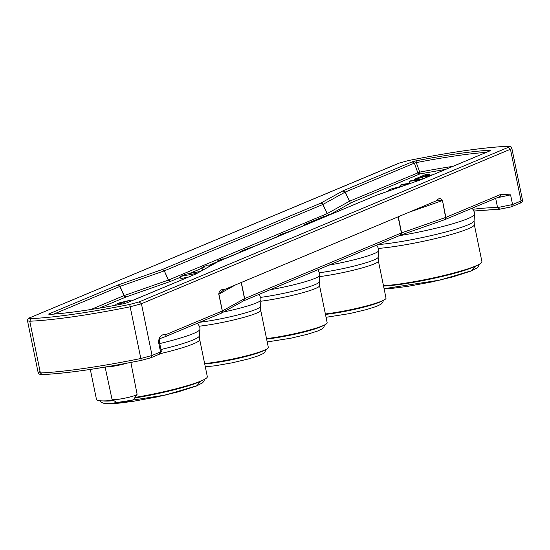 <?xml version="1.0" encoding="UTF-8"?>
<svg xmlns="http://www.w3.org/2000/svg" width="550" height="550" viewBox="0 0 550 550"><rect width="100%" height="100%" fill="white"/><g stroke="black" fill="none" stroke-linecap="round" stroke-linejoin="round"><path stroke-width="0.82" d="M105.119 367.084L112.042 399.376A12.788 1.389 -11.6 0 0 112.152 399.513A12.788 1.389 -11.6 0 0 118.766 399.238A12.788 1.389 -11.6 0 0 135.678 395.209A12.788 1.389 -11.6 0 0 137.053 394.398A12.788 1.389 -11.6 0 0 137.101 394.233L130.866 362.443M112.152 399.513L117.253 402.765A8.422 0.914 -11.6 0 0 121.605 402.586A8.422 0.914 -11.6 0 0 133.65 399.403L137.053 394.398M325.366 313.968A38.768 4.201 -11.6 0 0 352.44 309.299A38.768 4.201 -11.6 0 0 386.018 298.134L378.4 261.009A38.768 4.201 168.4 0 1 344.822 272.174A38.768 4.201 168.4 0 1 319.688 276.602M266.523 338.601A38.768 4.201 -11.6 0 0 293.597 333.933A38.768 4.201 -11.6 0 0 327.174 322.768L319.557 285.643A38.768 4.201 168.4 0 1 285.972 296.808A38.768 4.201 168.4 0 1 260.844 301.235M204.634 363.571A38.768 4.201 -11.6 0 0 234.754 358.572A38.768 4.201 -11.6 0 0 268.331 347.407L260.707 310.282A38.768 4.201 168.4 0 1 227.129 321.447A38.768 4.201 168.4 0 1 199.54 326.178M383.481 285.752A56.581 6.133 -11.6 0 0 437.326 277.028A56.581 6.133 -11.6 0 0 479.634 264.096A56.581 6.133 -11.6 0 0 481.931 261.704L474.313 224.579A56.581 6.133 168.4 0 1 472.017 226.971A56.581 6.133 168.4 0 1 403.054 245.163A56.581 6.133 168.4 0 1 378.462 248.435M90.317 369.435L96.47 399.424A56.581 6.133 -11.6 0 0 113.472 400.352M134.984 397.437A56.581 6.133 -11.6 0 0 205.033 379.06A56.581 6.133 -11.6 0 0 207.322 376.668L199.705 339.543A56.581 6.133 168.4 0 1 197.409 341.935A56.581 6.133 168.4 0 1 160.456 353.629M165.316 336.648L221.148 313.287L222.062 312.517L222.372 310.949L222.228 312.084L222.228 311.018L166.574 334.317L165.316 336.648L159.342 338.848L159.356 341.688L158.572 342.238C158.826 336.731 161.494 334.091 166.574 334.317M400.455 235.166L444.861 219.629L499.757 196.639L500.844 194.37L445.94 217.353L445.541 218.955L444.496 219.725L445.541 218.955M400.345 235.187L401.596 232.891L445.748 217.429L445.672 218.9M221.224 313.252L243.485 300.898L400.599 235.125M220.784 313.39L222.062 312.517M496.918 197.835L510.579 194.858L500.844 194.37M222.31 310.984L218.776 294.188C219.058 290.737 220.88 289.204 224.249 289.589L224.029 289.692M224.276 289.603L436.129 200.908M436.205 200.874L440.447 200.447L436.109 200.901C438.838 197.952 440.962 197.828 442.489 200.53L445.796 218.488M222.228 312.084L221.959 312.565M42.556 374.564C67.052 373.354 99.935 368.624 141.213 360.388L130.157 306.79L141.433 303.731L152.054 355.472L140.772 358.524A125.269 13.578 -11.6 0 1 84.157 368.424A125.269 13.578 -11.6 0 1 40.384 372.948L42.247 374.612C39.304 374.426 37.936 373.759 38.149 372.611L27.527 320.877L29.769 321.214L40.384 372.948L38.149 372.611L39.545 371.635M510.579 194.858L512.566 204.538L497.564 207.577A89.849 9.742 -11.6 0 0 473.151 209.248M495.674 198.351L497.564 207.577L499.874 209.186L474.079 211.014M159.356 341.688L161.343 351.361L160.552 351.911L158.572 342.238M159.108 354.283L150.968 357.741L141.206 360.401L150.611 357.844L152.054 355.472L160.552 351.911L159.108 354.283M522.466 200.001L521.07 200.977L510.448 149.243L511.844 148.266L522.466 200.001C522.72 201.417 521.888 202.503 519.984 203.246L521.07 200.977L512.566 204.538L511.122 206.91L499.874 209.186M440.447 200.447L442.296 200.606L409.083 212.231M218.776 294.188L223.884 289.74M31.068 318.622C55.564 317.412 88.454 312.689 129.724 304.446L130.157 306.79A125.269 13.578 168.4 0 1 73.542 316.69A125.269 13.578 168.4 0 1 29.769 321.214L31.068 318.622C28.848 318.677 28.614 318.312 30.374 317.529L399.025 163.13L408.788 160.483C450.065 152.247 482.948 147.524 507.444 146.307C509.671 146.259 509.898 146.623 508.138 147.407L510.448 149.243L141.433 303.731L139.129 301.902L508.138 147.407M218.178 261.546L196.137 273.859L127.057 302.782L123.159 303.82C93.019 309.65 68.317 313.197 49.06 314.469L48.634 314.05L118.099 284.982L120.037 286.357L164.196 270.896L163.57 270.016L164.388 270.82L322.843 204.483L322.238 203.583L320.712 203.184L343.124 190.761L412.211 161.838L416.103 160.799L416.288 162.614A103.558 11.227 168.4 0 1 456.617 155.719A103.558 11.227 168.4 0 1 486.221 152.357M416.103 160.799C446.243 154.969 470.944 151.422 490.201 150.15L490.627 150.569L421.046 179.657M129.724 304.446L139.129 301.902M180.606 277.166L170.637 281.339L168.314 280.115L164.299 270.854L162.257 269.528L320.712 203.184M117.721 285.127L120.037 286.357L124.479 296.299M48.634 314.05L49.933 314.38M49.06 314.469L49.617 314.435M49.149 314.442L49.335 314.421C68.475 313.156 93.088 309.623 123.179 303.806L123.2 303.813M127.057 302.782L126.466 302.995M196.137 273.859L126.679 302.885L123.179 303.806M196.412 273.735L195.814 273.941M490.627 150.569L421.547 179.492L376.75 195.154L218.556 261.436M421.547 179.492L420.661 179.809M490.201 150.15L489.163 151.126M412.211 161.838L414.342 163.137L416.288 162.614L419.76 172.109L349.47 201.238L327.168 213.613L329.292 214.913M343.124 190.761L345.256 192.06L414.342 163.137L417.78 172.638L418.688 173.649L419.045 173.278L418.646 172.466M342.856 190.884L345.256 192.06L349.917 201.905M164.299 270.854L168.506 280.039L327.168 213.613L322.238 203.583L322.974 204.421L345.118 192.122L349.786 201.967M124.479 296.285L126.101 296.945L170.259 281.483L168.314 280.115L124.011 295.625M123.991 295.639L90.833 309.519M322.919 204.449L327.298 213.551L329.567 214.782M452.65 166.416A100.939 10.945 -11.6 0 0 419.76 172.109L419.911 173.931L445.576 169.379M419.045 173.278L419.925 173.319M418.688 173.649L419.911 173.931L351.711 202.489L330.234 214.411M349.972 201.884L351.711 202.489M188.134 277.159L180.888 278.541L180.455 276.437L185.701 274.237L200.289 271.459M203.376 269.741L202.352 269.555L201.919 267.451L207.866 264.962L211.014 265.506M276.794 236.995L280.163 234.768L294.772 229.474M196.996 273.288L180.455 276.437M206.106 268.228L201.919 267.451M124.575 303.504L126.28 303.036M119.824 304.239L119.714 303.689L119.467 304.184L121.316 304.164M120.663 304.232L120.464 303.277L119.714 303.689M121.632 304.102L121.385 302.892L120.464 303.277M123.131 303.813L122.843 302.383L121.385 302.892M124.967 303.394L124.644 301.819L122.843 302.383M127.263 302.644L126.974 301.235L124.644 301.819M129.298 301.792L129.099 300.822L126.974 301.235M131.134 301.022L130.934 300.053L129.099 300.822M115.665 305.243L116.016 304.274L119.323 302.885L130.934 300.053M116.249 305.133L115.583 304.837M116.579 305.071L116.236 305.051M429.399 175.271L429.144 174.047L424.545 175.972L432.582 174.817M414.569 180.036L414.411 179.245L425.631 174.549L429.144 174.047M418.089 179.527L417.924 178.743L414.411 179.245M422.936 178.833L422.524 176.818L417.924 178.743M430.561 175.663L422.524 176.818M409.846 183.288L409.447 181.328L411.469 180.482L423.026 178.819M420.977 179.671L409.447 181.328M400.311 186.45L400.07 185.254L402.091 184.408L411.18 183.102M408.485 184.044L400.07 185.254M244.076 250.697L241.876 251.542M250.133 248.16L244.021 250.442M252.917 246.991L250.085 247.933M253.839 246.613L252.897 246.902M238.397 253.076L242.089 250.738L256.561 245.472M388.3 191.111L388.836 190.053L392.143 188.664L403.507 185.79M388.884 190.905L388.217 190.699M217.236 262.048L217.044 261.119L222.049 259.022L224.854 258.748M219.849 260.837L217.044 261.119M331.753 213.984L322.63 217.016L304.308 224.716L304.452 225.417M306.701 224.476L304.308 224.716M279.923 235.689L291.919 230.67M392.569 189.613L400.166 186.952M307.718 224.049L328.976 215.153M126.459 363.289A13.083 1.416 168.4 0 1 111.891 366.451A13.083 1.416 168.4 0 1 106.081 366.926M382.223 300.871A35.853 3.884 168.4 0 1 352.653 309.801A35.853 3.884 168.4 0 1 325.456 314.407M323.373 325.504A35.853 3.884 168.4 0 1 293.81 334.441A35.853 3.884 168.4 0 1 266.613 339.041M264.529 350.144A35.853 3.884 168.4 0 1 234.967 359.074A35.853 3.884 168.4 0 1 204.717 363.962M383.536 286.041A53.556 5.809 -11.6 0 0 451.688 274.058A53.556 5.809 -11.6 0 0 476.781 265.526M384.209 288.681L439.938 280.094L471.508 270.765L475.2 266.337M377.816 244.654A57.131 6.194 -11.6 0 0 402.112 241.395A57.131 6.194 -11.6 0 0 471.735 223.025A57.131 6.194 -11.6 0 0 474.066 220.804L474.547 214.287A58.912 6.387 168.4 0 1 472.141 216.583A58.912 6.387 168.4 0 1 400.345 235.524A58.912 6.387 168.4 0 1 399.135 235.73M102.713 400.909A53.556 5.809 -11.6 0 0 105.937 401.067A53.556 5.809 -11.6 0 0 113.994 400.689M134.592 398.021A53.556 5.809 -11.6 0 0 177.079 389.029A53.556 5.809 -11.6 0 0 202.173 380.49M109.601 403.645L165.33 395.065L196.9 385.736L200.592 381.308M160.964 349.525A57.131 6.194 -11.6 0 0 197.134 337.996A57.131 6.194 -11.6 0 0 199.458 335.775L199.939 329.257A58.912 6.387 168.4 0 1 197.539 331.554A58.912 6.387 168.4 0 1 159.741 343.564M199.657 322.286A39.311 4.263 -11.6 0 0 226.401 317.639A39.311 4.263 -11.6 0 0 260.459 306.446L260.941 299.936A41.092 4.455 168.4 0 1 225.342 311.63A41.092 4.455 168.4 0 1 223.424 312.036M260.686 297.371A39.311 4.263 -11.6 0 0 285.244 292.999A39.311 4.263 -11.6 0 0 319.303 281.813L319.784 275.296A41.092 4.455 168.4 0 1 284.185 286.99A41.092 4.455 168.4 0 1 270.098 289.754M319.529 272.731A39.311 4.263 -11.6 0 0 344.094 268.366A39.311 4.263 -11.6 0 0 378.152 257.173L378.627 250.663A41.092 4.455 168.4 0 1 343.028 262.357A41.092 4.455 168.4 0 1 328.941 265.114M398.283 216.755L401.596 232.891L399.96 235.331M243.21 300.96L244.654 298.588L401.404 232.959L398.09 216.837M241.34 282.459L244.654 298.588L242.928 301.091M235.572 284.879L218.914 294.126L222.372 310.949L244.509 298.657L241.202 282.521M442.489 200.53L445.851 217.387M399.389 163.034L30.374 317.529M474.072 210.994L499.056 209.179M519.984 203.246L511.122 206.91M118.099 284.982L162.257 269.528M421.169 179.637L377.011 195.092M508.131 146.3L507.444 146.307M53.728 314.112L119.852 286.426L124.293 296.368M126.101 296.945L99.371 308.131M304.432 225.321L293.989 229.694M276.959 236.823L255.757 245.699M238.535 252.911L224.524 258.775M217.195 261.848L209.206 265.189M202.07 268.18L189.173 273.577M170.259 281.483L170.637 281.339M378.627 250.663L378.496 248.593L376.75 245.101M326.054 317.302L349.724 313.576L366.389 309.609L376.454 306.405L380.861 304.315L382.738 302.548L383.412 300.321M319.784 275.296L319.653 273.226L317.907 269.734M267.211 341.935L290.881 338.209L307.546 334.249L317.611 331.038L322.018 328.948L323.895 327.181L324.569 324.954M260.941 299.936L260.81 297.859L259.064 294.374M205.294 366.795L214.947 365.812L232.038 362.842L248.703 358.882L258.768 355.678L263.168 353.588L265.052 351.821L265.726 349.594M384.099 288.771L392.583 288.296L407.481 286.413L431.427 282.012L452.65 276.939L471.206 270.985L476.898 268.008L478.294 266.64L479.208 264.337M474.547 214.287L474.409 212.163L472.237 208.168M100.011 400.771L101.764 402.531L103.51 403.219L108.893 403.741L117.975 403.26L132.873 401.383L156.819 396.976L178.042 391.909L196.604 385.956L202.29 382.972L203.686 381.604L204.6 379.308M199.939 329.257L199.801 327.126L197.629 323.132M500.232 196.336L499.503 196.749M399.025 163.13L408.788 160.476C450.113 152.219 483.099 147.483 507.746 146.259C510.641 146.41 512.002 147.077 511.844 148.266M30.016 317.625C28.325 318.237 27.493 319.316 27.527 320.877M511.479 206.807L499.462 209.241M161.343 351.361L159.472 354.186M217.972 261.642L195.766 273.962M376.64 195.195L218.178 261.539M42.247 374.612C66.894 373.388 99.88 368.651 141.206 360.401M199.705 339.543L199.458 335.775M474.313 224.579L474.066 220.804M260.707 310.282L260.459 306.446M319.557 285.643L319.303 281.813M378.4 261.009L378.152 257.173"/></g></svg>
